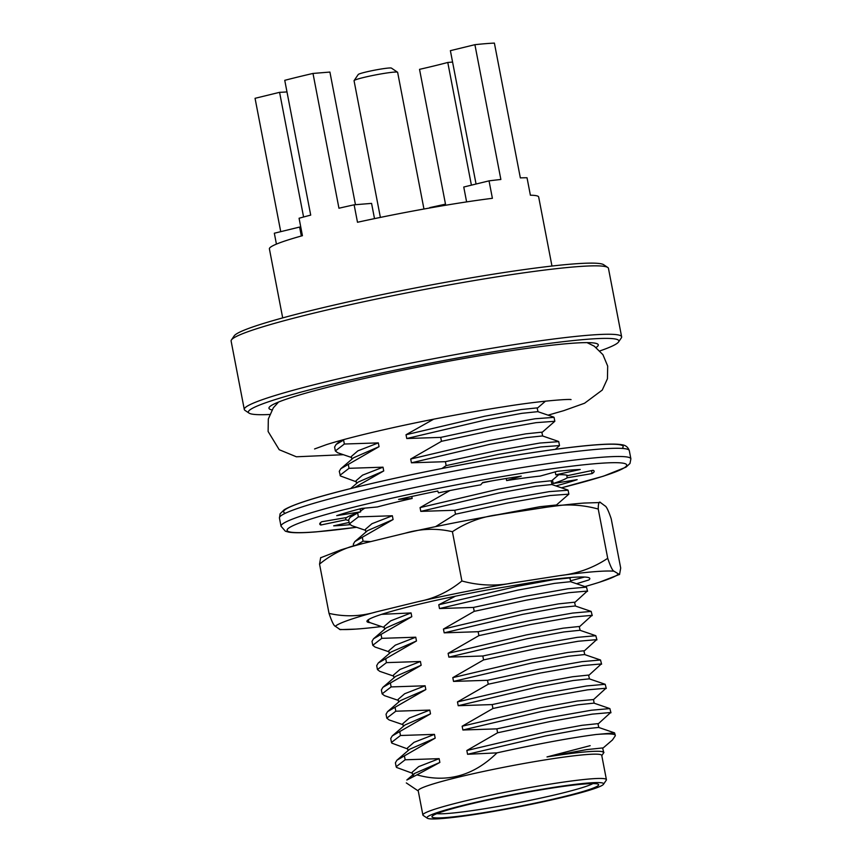 <?xml version="1.0" encoding="UTF-8"?>
<svg xmlns="http://www.w3.org/2000/svg" width="862" height="862" viewBox="0 0 862 862"><rect width="100%" height="100%" fill="white"/><g stroke="black" fill="none" stroke-linecap="round" stroke-linejoin="round"><path stroke-width="1.29" d="M555.915 485.92A139.719 10.236 169.1 0 0 577.152 479.66L553.178 483.507A113.525 8.318 169.1 0 0 567.218 477.785L592.086 473.583A139.719 10.236 169.1 0 0 594.144 471.234A139.719 10.236 169.1 0 0 593.078 470.286L567.875 475.576A113.525 8.318 169.1 0 0 555.796 474.811L580.223 469.478A139.719 10.236 169.1 0 0 557.014 471.363L540.205 476.083A113.525 8.318 169.1 0 0 506.619 480.565L521.262 476.136A139.719 10.236 169.1 0 0 482.72 482.483L480.737 484.832A113.525 8.318 169.1 0 0 438.467 492.848L437.745 491.017A139.719 10.236 169.1 0 0 398.578 499.4L412.165 498.473A113.525 8.318 169.1 0 0 377.373 506.964L361.544 508.429A139.719 10.236 169.1 0 0 336.73 515.648L360.704 511.812A113.525 8.318 169.1 0 0 346.675 517.523L321.795 521.736A139.719 10.236 169.1 0 0 319.748 524.074A139.719 10.236 169.1 0 0 320.804 525.023L346.007 519.743A113.525 8.318 169.1 0 0 348.733 520.411M349.121 522.458L333.659 525.842A139.719 10.236 169.1 0 0 349.907 524.678M360.704 511.812L360.133 508.806M346.007 519.743L345.608 517.706M412.165 498.473L411.777 496.469M506.619 480.565L506.22 478.496M555.796 474.811L555.225 471.87M553.178 483.507L552.51 480.069M567.218 477.785L566.711 475.156M592.086 473.583L591.515 470.609M320.804 525.023L320.373 522.803M500.423 514.377C482.849 516.316 466.838 522.092 452.41 531.714C436.678 528.083 420.925 528.589 405.129 533.212A144.708 10.603 -10.9 0 1 500.423 514.377L546.53 507.212C563.823 503.731 581.053 504.335 598.239 509.043C598.26 502.934 599.122 500.854 600.825 502.794L599.909 502.471M546.53 507.212A144.708 10.603 -10.9 0 1 584.264 503.052L599.909 502.546M320.761 557.714L340.727 549.956A144.708 10.603 -10.9 0 1 363.128 543.459C347.16 546.53 332.624 553.415 319.543 564.114L320.686 557.574M340.318 629.691L335.307 626.286A144.708 10.603 -10.9 0 1 376.306 611.88L418.307 601.633A144.708 10.603 -10.9 0 1 513.601 582.798L559.707 575.633A144.708 10.603 -10.9 0 1 614.003 571.215L619.541 574.577L620.694 568.047L611.201 518.773C608.421 510.563 606.331 506.253 604.93 505.865L600.825 502.794M381.424 626.545A144.708 10.603 -10.9 0 1 355.963 629.098A144.708 10.603 -10.9 0 1 339.412 629.368M319.543 564.114L329.025 613.378C344.757 617.009 360.51 616.513 376.306 611.88M335.307 626.286C333.906 625.898 331.816 621.599 329.025 613.378M363.128 543.459L405.129 533.212M418.307 601.633C434.276 598.562 448.811 591.677 461.892 580.977C479.078 585.686 496.307 586.289 513.601 582.798M452.41 531.714L461.892 580.977M598.239 509.043L607.721 558.307C610.511 566.528 612.602 570.827 614.003 571.215M559.707 575.633C577.281 573.704 593.293 567.929 607.721 558.307M618.108 574.286A144.708 10.603 -10.9 0 1 599.51 582.206A144.708 10.603 -10.9 0 1 584.867 586.58M570.601 580.772L584.544 577.044M370.229 622.709A111.791 8.189 -10.9 0 1 367.115 620.78A111.791 8.189 -10.9 0 1 487.526 589.92L541.875 580.783A115.196 8.437 -10.9 0 1 589.823 578.51A115.196 8.437 -10.9 0 1 588.821 579.964L576.527 583.725M269.698 414.493A188.638 13.814 -10.9 0 1 249.075 413.124A188.638 13.814 -10.9 0 1 370.822 375.336A188.638 13.814 -10.9 0 1 586.095 339.359A188.638 13.814 -10.9 0 1 618.55 341.977A188.638 13.814 -10.9 0 1 599.909 350.909M249.075 413.124L245.002 410.377A192.129 14.072 -10.9 0 1 244.291 409.461A192.129 14.072 -10.9 0 1 375.573 370.466A192.129 14.072 -10.9 0 1 588.261 335.253A192.129 14.072 -10.9 0 1 621.631 336.794A192.129 14.072 -10.9 0 1 621.319 337.915L618.55 341.977M592.916 783.59A81.394 5.959 -10.9 0 1 560.052 793.643A81.394 5.959 -10.9 0 1 436.883 813.642M583.93 784.032A84.885 6.217 -10.9 0 1 598.357 784.312A84.885 6.217 -10.9 0 1 516.489 806.875A84.885 6.217 -10.9 0 1 432.088 816.325A84.885 6.217 -10.9 0 1 492.892 798.966A84.885 6.217 -10.9 0 1 583.93 784.032M271.972 409.892A167.681 12.284 -10.9 0 1 268.966 408.254A167.681 12.284 -10.9 0 1 340.091 384.172A167.681 12.284 -10.9 0 1 509.13 350.974A167.681 12.284 -10.9 0 1 598.271 344.843A167.681 12.284 -10.9 0 1 596.095 347.472M588.024 783.03A89.95 6.584 -10.9 0 1 603.497 784.28A89.95 6.584 -10.9 0 1 516.553 807.231A89.95 6.584 -10.9 0 1 427.315 818.21A89.95 6.584 -10.9 0 1 485.371 800.195A89.95 6.584 -10.9 0 1 588.024 783.03M427.315 818.21L423.231 815.463A93.452 6.842 -10.9 0 1 422.886 815.01A93.452 6.842 -10.9 0 1 486.739 796.057A93.452 6.842 -10.9 0 1 590.179 778.925A93.452 6.842 -10.9 0 1 606.417 779.679A93.452 6.842 -10.9 0 1 606.255 780.218L603.497 784.28M422.886 815.01L418.21 790.723A93.452 6.842 -10.9 0 1 482.063 771.759A93.452 6.842 -10.9 0 1 585.503 754.638A93.452 6.842 -10.9 0 1 601.741 755.381L606.417 779.679M473.464 607.419L439.491 608.55L517.857 590.093L554.589 583.358L570.558 581.688L586.483 587.13L567.896 588.789L525.637 596.213L473.464 607.419L474.219 611.341L526.391 600.146L568.801 592.69L587.281 591.073L574.642 602.603M384.301 627.525L370.401 622.773L368.483 621.707L368.473 619.616M586.483 587.13L587.572 591.31M596.116 734.499L614.552 732.872L615.317 735.383A110.562 8.103 -10.9 0 0 596.192 734.489C570.816 737.775 537.748 743.895 496.997 752.86C473.583 775.886 446.904 783.224 416.939 774.863L406.853 780.035M603.885 752.397L601.999 751.599L603.583 751.815L602.581 747.947L586.613 749.617L547.004 756.922A95.887 7.025 -10.9 0 1 587.022 751.761A95.887 7.025 -10.9 0 1 601.999 751.599M547.004 756.922L590.179 745.662M615.317 735.383A110.562 8.103 -10.9 0 1 615.134 736.029L612.483 739.919M412.887 776.015L414.342 773.537L439.857 762.428L416.939 774.863M439.857 762.428L439.135 758.657L418.684 766.62L412.165 772.255L412.693 774.97M412.359 773.257L396.542 767.439L396.164 766.727L405.162 759.788L439.135 758.657M396.164 766.727L395.399 762.795L396.929 760.209L404.407 755.866L405.162 759.788M496.997 752.86L467.56 754.282L545.926 735.836L582.658 729.101L598.648 727.431L614.552 732.872M396.929 760.209L409.665 749.25L435.181 738.141L404.407 755.866M435.181 738.141L434.459 734.37L414.008 742.333L407.489 747.957L408.006 750.673M467.56 754.282L466.838 750.511L545.193 732.053L581.936 725.319L597.905 723.649L598.853 727.506M466.838 750.511L497.611 732.786L549.773 721.591L592.194 714.135L610.662 712.518L598.023 724.048M407.683 748.97L391.865 743.152L391.488 742.441L400.485 735.501L434.459 734.37M497.611 732.786L496.857 728.864L549.019 717.669L591.278 710.234L609.865 708.586L610.964 712.766M391.477 742.43L390.723 738.508L392.242 735.922L399.731 731.579L400.485 735.501M496.857 728.864L462.883 729.995L541.239 711.538L577.982 704.804L593.95 703.133L609.865 708.586M392.242 735.922L404.989 724.964L430.504 713.855L399.731 731.579M430.504 713.855L429.782 710.083L409.331 718.035L402.813 723.671L403.33 726.386M462.883 729.995L462.151 726.224L540.517 707.767L577.26 701.032L593.476 699.545M462.151 726.224L492.935 708.499L545.096 697.304L587.518 689.848L605.986 688.232L593.347 699.761M403.007 724.683L389.107 719.932L386.801 718.143L395.809 711.215L429.782 710.083M492.935 708.499L492.17 704.577L544.342 693.371L586.602 685.947L605.189 684.288L606.288 688.469M386.801 718.143L386.047 714.221L387.566 711.624L395.055 707.282L395.809 711.215M492.17 704.577L458.207 705.709L536.563 687.251L573.305 680.517L589.274 678.847L605.189 684.288M387.566 711.624L400.313 700.666L425.828 689.568L395.055 707.282M425.828 689.568L425.106 685.786L404.655 693.748L398.136 699.373L398.653 702.099M458.207 705.709L457.474 701.927L535.841 683.48L572.573 676.745L588.541 675.075L589.5 678.922M457.474 701.927L488.248 684.212L540.42 673.006L582.841 665.55L601.31 663.945L588.671 675.474M398.33 700.397L384.43 695.634L382.125 693.856L391.132 686.917L425.106 685.786M488.248 684.212L487.493 680.29L539.666 669.084L581.925 661.65L600.512 660.001L601.601 664.182M382.125 693.845L381.37 689.923L382.89 687.337L390.378 682.995L391.132 686.917M487.493 680.29L453.531 681.411L531.886 662.964L568.629 656.23L584.598 654.56L600.512 660.001M382.89 687.337L395.636 676.379L421.152 665.27L390.378 682.995M421.152 665.27L420.43 661.499L399.979 669.462L393.46 675.086L393.977 677.801M453.531 681.411L452.798 677.64L531.164 659.193L567.896 652.459L583.865 650.788L584.824 654.635M452.798 677.64L483.571 659.915L535.744 648.72L578.165 641.263L596.633 639.647L583.994 651.187M393.654 676.099L379.754 671.347L377.448 669.569L386.456 662.63L420.43 661.499M483.571 659.915L482.817 655.993L534.99 644.798L577.249 637.363L595.836 635.714L596.924 639.895M377.448 669.558L376.694 665.636L378.213 663.05L385.702 658.708L386.456 662.63M482.817 655.993L448.854 657.124L527.21 638.677L563.953 631.943L579.943 630.273L595.836 635.714M378.213 663.05L390.96 652.092L416.475 640.983L385.702 658.708M416.475 640.983L415.753 637.212L395.302 645.164L388.773 650.799L389.301 653.515M448.854 657.124L448.121 653.353L526.488 634.895L563.22 628.161L579.189 626.491L580.148 630.348M448.121 653.353L478.895 635.628L531.067 624.433L573.489 616.976L591.957 615.36L579.318 626.889M388.977 651.812L375.078 647.06L372.772 645.282L381.78 638.343L415.753 637.212M478.895 635.628L478.141 631.706L530.313 620.511L572.573 613.076L591.16 611.417L592.248 615.608M372.772 645.272L372.018 641.35L373.537 638.764L381.026 634.41L381.78 638.343M478.141 631.706L444.178 632.837L522.534 614.38L559.276 607.645L575.245 605.975L591.16 611.417M373.537 638.764L386.284 627.805L411.799 616.696L381.026 634.41M411.799 616.696L411.066 612.925L390.626 620.877L384.096 626.502L384.624 629.228M444.178 632.837L443.445 629.066L521.812 610.608L558.544 603.874L574.512 602.204L575.471 606.061M443.445 629.066L474.219 611.341M381.586 614.347L411.066 612.925M439.491 608.55L438.769 604.768L517.135 586.322L553.867 579.587L569.836 577.917L570.795 581.764M438.769 604.768L455.481 596.17M355.586 545.517L363.064 541.185L370.714 541.605M353.668 546.066L353.312 544.191L354.832 541.595L362.309 537.252L363.064 541.185M440.719 437.39L441.473 441.312L493.646 430.116L536.067 422.66L554.826 421.281L554.072 417.359L535.151 418.76L492.892 426.184L440.719 437.39L406.756 438.521L406.024 434.739L433.694 419.169M406.024 434.739L484.39 416.292L521.122 409.558L537.091 407.888L538.05 411.734M406.756 438.521L485.112 420.063L521.855 413.329L537.823 411.659L553.738 417.1M351.556 457.496L337.656 452.744L335.35 450.955L334.596 447.033L336.115 444.436L343.604 440.094L344.358 444.027L378.332 442.896L357.881 450.848L351.362 456.483L351.879 459.198M554.826 421.281L541.896 432.573M335.35 450.955L344.358 444.027M445.395 461.676L446.16 465.599L498.322 454.403L540.743 446.947L559.503 445.579L558.748 441.646L539.827 443.046L497.568 450.481L445.395 461.676L411.433 462.808L410.7 459.037L441.473 441.312M410.7 459.037L489.066 440.579L525.798 433.845L541.767 432.174L542.726 436.032M356.232 481.783L340.415 475.964L339.272 471.32L340.792 468.734L353.539 457.776L379.054 446.667L378.332 442.896M411.433 462.808L489.788 444.35L526.531 437.616L542.5 435.946L558.414 441.398M340.792 468.734L348.28 464.392L349.035 468.314L383.008 467.182L362.557 475.145L356.038 480.77L356.556 483.485M379.054 446.667L348.28 464.392M559.503 445.579L555.343 449.328M340.027 475.253L349.035 468.314M441.947 468.497L446.16 465.599M350.651 488.571L358.215 482.063L383.73 470.954L383.008 467.182M383.73 470.954L354.465 487.623M482.408 482.849L491.997 480.867M454.759 510.261L455.513 514.183L507.675 502.988L550.096 495.531L568.866 494.152L568.112 490.23L549.18 491.631L506.921 499.055L454.759 510.261L420.785 511.381L420.063 507.61L449.77 490.629M420.063 507.61L498.419 489.163L535.162 482.429L551.13 480.759L552.079 484.606M420.785 511.381L499.152 492.935L535.884 486.2L551.852 484.53L567.767 489.972M365.585 530.367L351.685 525.615L349.39 523.827L348.625 519.894L350.155 517.308L357.633 512.965L358.387 516.888L392.361 515.756L371.921 523.719L365.391 529.343L365.919 532.069M364.788 508.138L360.542 510.95M568.866 494.152L555.925 505.444M349.39 523.827L358.387 516.888M435.536 526.65L455.513 514.183M488.409 516.478L539.838 506.716L555.807 505.046L556.195 505.94M354.832 541.595L367.568 530.636L393.083 519.538L392.361 515.756M393.083 519.538L362.309 537.252M244.291 409.461L231.113 341.04A192.129 14.072 -10.9 0 1 231.436 339.93A192.129 14.072 -10.9 0 1 369.033 300.622A192.129 14.072 -10.9 0 1 575.083 266.832A192.129 14.072 -10.9 0 1 607.742 267.457A192.129 14.072 -10.9 0 1 608.453 268.373L621.631 336.794M231.436 339.93L234.195 335.868A188.638 13.814 -10.9 0 1 369.302 297.282A188.638 13.814 -10.9 0 1 571.603 264.095A188.638 13.814 -10.9 0 1 603.669 264.72L607.742 267.457M466.611 201.902L463.756 187.022L489.034 180.858A137.112 10.042 -10.9 0 1 500.865 179.479L474.908 44.684A137.112 10.042 -10.9 0 1 494.389 43.1L520.346 177.895A137.112 10.042 -10.9 0 1 527.027 177.766L530.389 195.211A137.112 10.042 -10.9 0 1 538.675 197.021L551.971 266.046M476.061 184.026L450.384 50.664L474.908 44.684M452.582 62.064L447.777 62.463L471.406 185.158M447.777 62.463A107.093 7.844 -10.9 0 1 419.535 69.348L445.492 204.143A107.093 7.844 -10.9 0 1 429.782 207.602L429.858 207.968M280.732 231.662L255.055 98.311L279.579 92.331A107.093 7.844 169.1 0 0 286.981 91.911M279.579 92.331L303.586 217.008M300.784 227.126A107.093 7.844 -10.9 0 1 299.61 227.062L274.331 233.225L276.422 244.118M282.693 317.895L269.397 248.87A137.112 10.042 -10.9 0 1 302.433 235.692L299.071 218.248A137.112 10.042 -10.9 0 1 310.708 215.112L284.751 80.328A137.112 10.042 -10.9 0 1 312.992 73.442L338.949 208.227A137.112 10.042 -10.9 0 1 354.131 204.811L371.576 203.389L374.507 218.625M312.992 73.442L329.909 72.063L355.456 204.703M299.61 227.062L301.334 235.994M489.034 180.858L492.396 198.303A137.112 10.042 -10.9 0 0 357.493 222.267L354.131 204.811M380.379 217.407L354.056 80.716A22.186 1.627 -10.9 0 1 354.099 80.586A22.186 1.627 -10.9 0 1 363.473 77.526A22.186 1.627 -10.9 0 1 397.544 72.225A22.186 1.627 -10.9 0 1 397.63 72.322L423.953 209.013M354.099 80.586L358.247 74.498A16.938 1.239 -10.9 0 1 365.402 72.16A16.938 1.239 -10.9 0 1 391.434 68.109L397.544 72.225M621.998 448.412A172.906 12.661 169.1 0 0 450.988 466.751A172.906 12.661 169.1 0 0 285.397 513.235M561.442 487.806A172.906 12.661 169.1 0 0 592.808 463.907A172.906 12.661 169.1 0 0 357.773 506.177A172.906 12.661 169.1 0 0 317.184 531.746A172.906 12.661 169.1 0 0 356.566 527.275M629.303 450.632C628.042 447.087 625.521 445.126 621.717 444.727C616.858 443.887 608.766 443.887 597.42 444.717C566.884 446.85 510.746 455.255 453.434 466.267C416.001 473.453 382.168 480.78 351.901 488.258C315.804 497.191 293.242 504.367 284.191 509.776L280.118 513.763L279.439 517.997A178.143 13.049 169.1 0 1 451.903 471.503A178.143 13.049 169.1 0 1 629.303 450.632L630.887 458.843A178.143 13.049 169.1 0 0 453.487 479.714A178.143 13.049 169.1 0 0 281.023 526.208L285.365 531.197L288.608 532.113C293.974 533.039 303.316 532.942 316.623 531.832L356.609 527.296M279.439 517.997L281.023 526.208M630.887 458.843L629.982 463.476L626.027 467.139L603.475 476.169L561.474 487.817M571.053 399.58C568.888 398.88 539.698 400.992 505.746 406.465C471.212 411.81 435.644 418.436 399.009 426.345C367.277 433.284 343.087 439.383 326.429 444.641L314.565 448.962M278.566 402.026L273.319 407.823L268.319 419.007L268.114 431.485L279.213 449.716L296.377 456.785L343.378 454.705M587.033 342.623L594.263 346.179L602.937 354.681L607.688 366.091L607.441 378.763L602.258 390.066L584.565 403.233L563.78 410.646L548.06 415.161M340.328 629.616L355.963 629.098M599.51 582.206L619.476 574.437M367.912 620.015L368.096 620.985M601.784 755.629L603.95 752.44M418.264 790.971L406.304 782.922M414.342 773.537L406.832 780.002M612.473 739.952L602.7 748.345M594.177 703.22L593.476 699.535M570.105 578.187L570.913 577.497M537.36 408.157L545.517 401.153M336.115 444.436L340.813 440.407M551.389 481.028L558.748 474.714M350.155 517.308L353.754 514.215"/></g></svg>

